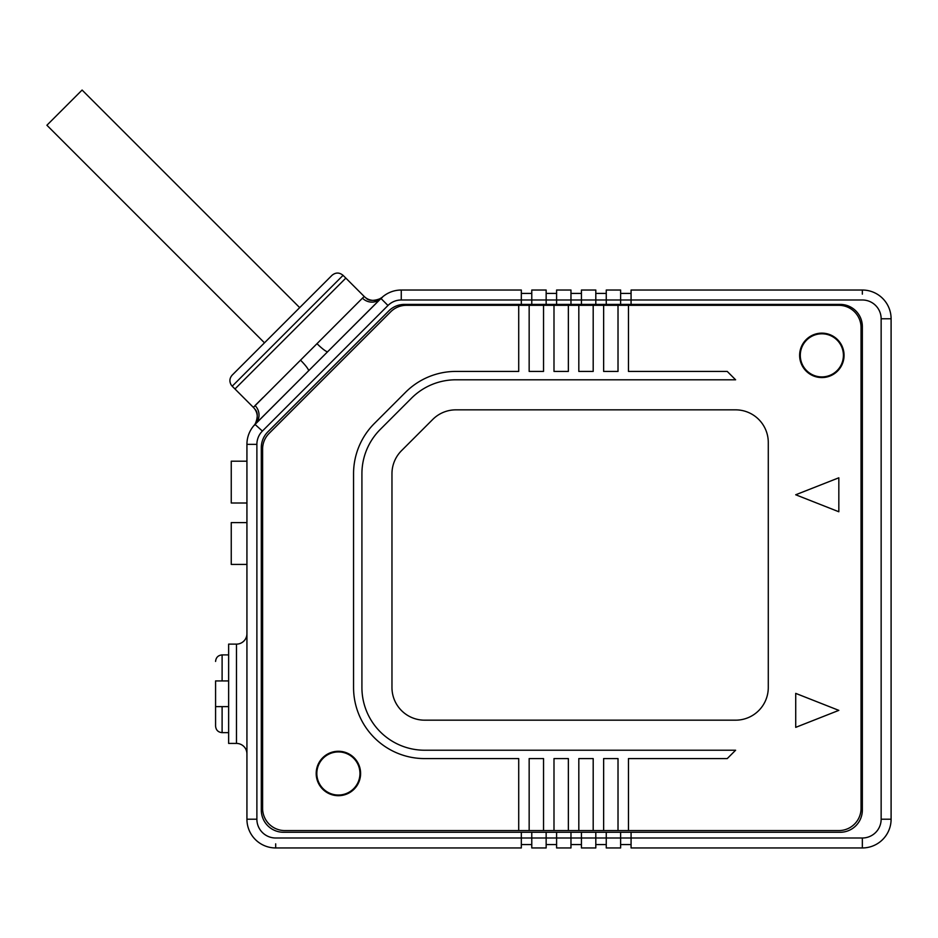 <?xml version="1.0" encoding="UTF-8"?>
<svg xmlns="http://www.w3.org/2000/svg" width="938" height="938" viewBox="0 0 938 938"><rect width="100%" height="100%" fill="white"/><g stroke="black" fill="none" stroke-linecap="round" stroke-linejoin="round"><path stroke-width="1.41" d="M338.395 751.924A21.562 21.562 0 0 0 316.833 773.475A21.562 21.562 0 0 0 338.395 795.037A21.562 21.562 0 0 0 359.958 773.475A21.562 21.562 0 0 0 338.395 751.924M800.29 350.015L800.29 355.361A21.562 21.562 0 0 0 821.852 376.912L827.199 376.912M843.497 360.333L842.828 360.333A21.562 21.562 0 0 0 842.828 350.378L843.497 350.378M826.812 333.705L826.812 334.374A21.562 21.562 0 0 0 816.365 334.514L816.365 333.834M631.075 832.276L631.075 837.997L862.35 837.997A18.795 18.795 0 0 0 881.145 819.214L881.145 318.768A18.795 18.795 0 0 0 862.35 299.984L521.329 299.984L521.329 304.404L404.513 304.404A22.207 22.207 0 0 0 388.801 310.9L267.811 431.902A22.207 22.207 0 0 0 261.303 447.602L261.303 810.069A22.207 22.207 0 0 0 283.522 832.276L840.143 832.276A22.207 22.207 0 0 0 862.35 810.069L862.35 326.612A22.207 22.207 0 0 0 840.143 304.404L631.075 304.404L631.075 290.03L862.35 290.03A28.75 28.75 0 0 1 891.1 318.768A28.75 28.75 0 0 0 862.35 290.03L862.35 294.133M401.265 299.984L401.265 290.03L521.329 290.03L521.329 299.984L401.265 299.984A18.795 18.795 0 0 0 387.98 305.483L262.394 431.07A18.795 18.795 0 0 0 256.883 444.354L256.883 819.214A18.795 18.795 0 0 0 275.678 837.997L546.151 837.997L546.151 847.952L531.776 847.952L531.776 832.276M620.628 832.276L620.628 847.952L606.253 847.952L606.253 837.997L631.075 837.997L631.075 847.952L862.35 847.952A28.75 28.75 0 0 0 891.1 819.214L891.1 318.768L881.145 318.768M581.431 832.276L581.431 847.952L595.806 847.952L595.806 832.276M556.597 832.276L556.597 847.952L570.972 847.952L570.972 832.276M253.999 406.658L253.366 407.385A13.273 13.273 157.7 0 1 253.999 425.489L308.485 370.897L255.347 424.035A28.75 28.75 0 0 0 246.929 444.354L246.929 819.214A28.75 28.75 0 0 0 275.678 847.952L521.329 847.952L521.329 832.276M546.151 832.276L546.151 837.997L606.253 837.997L606.253 832.276M620.628 304.404L620.628 290.03L606.253 290.03L606.253 304.404L631.075 304.404M595.806 304.404L595.806 290.03L581.431 290.03L581.431 304.404L606.253 304.404M570.972 304.404L570.972 290.03L556.597 290.03L556.597 304.404L581.431 304.404M546.151 304.404L546.151 290.03L531.776 290.03L531.776 304.404L556.597 304.404M606.253 844.563L595.806 844.563M631.075 844.563L620.628 844.563M581.431 844.563L570.972 844.563M556.597 844.563L546.151 844.563M246.929 753.882A10.459 10.459 0 0 0 236.482 743.424L228.638 743.424L228.638 644.125L236.482 644.125A10.459 10.459 0 0 0 246.929 633.666L246.929 651.148M232.19 386.21L234.969 388.977L345.841 278.105L364.237 296.502L362.455 298.155L364.237 296.502A13.273 13.273 112.1 0 0 382.352 297.123L327.761 351.621L380.934 298.448A13.273 12.862 45 0 1 362.455 298.155L253.366 407.385L234.969 388.977L345.841 278.105L343.062 275.338C339.368 272.301 335.675 272.301 331.982 275.338L232.19 375.118C229.587 378.096 229.212 381.32 231.088 384.815L232.19 386.21L343.062 275.338M253.999 425.489L255.347 424.035A28.75 28.75 0 0 0 246.929 444.354L256.883 444.354M387.98 305.483L380.934 298.448A28.75 28.75 0 0 1 401.265 290.03A28.75 28.75 0 0 0 380.934 298.448L382.329 297.147C383.196 297.815 370.674 303.478 366.066 298.038M300.488 360.122A13.273 1.97 45 0 1 308.485 370.897L327.761 351.621A13.273 1.97 45 0 1 316.974 343.636M521.329 304.404L531.776 304.404M531.776 293.418L521.329 293.418M556.597 293.418L546.151 293.418M581.431 293.418L570.972 293.418M606.253 293.418L595.806 293.418M631.075 293.418L620.628 293.418M531.776 844.563L521.329 844.563M816.365 334.514A21.562 21.562 0 0 0 800.29 355.361M821.852 376.912A21.562 21.562 0 0 0 842.828 360.333M842.828 350.378A21.562 21.562 0 0 0 826.812 334.374M246.929 447.801L246.929 577.808M246.929 503.003L231.252 503.003L231.252 461.191L246.929 461.191M246.929 564.418L231.252 564.418L231.252 522.607L246.929 522.607M799.633 355.361A22.207 22.207 0 0 0 821.852 377.568A22.207 22.207 0 0 0 844.059 355.361A22.207 22.207 0 0 0 821.852 333.142A22.207 22.207 0 0 0 799.633 355.361M628.472 305.319L838.83 305.319A22.207 22.207 0 0 1 861.049 327.526L861.049 808.368A22.207 22.207 0 0 1 838.83 830.576L628.472 830.576L628.472 758.584L727.243 758.584L735.615 750.224L424.633 750.224A62.717 62.717 0 0 1 361.916 687.507L361.916 473.749A62.717 62.717 0 0 1 380.289 429.405L411.524 398.158A62.717 62.717 0 0 1 455.868 379.796L735.615 379.796L727.243 371.425L628.472 371.425L628.472 305.319L603.638 305.319L603.638 371.425L618.013 371.425L618.013 305.319M735.615 720.173A32.666 32.666 0 0 0 768.281 687.507L768.281 442.513A32.666 32.666 0 0 0 735.615 409.847L455.868 409.847A32.666 32.666 0 0 0 432.77 419.415L401.534 450.65A32.666 32.666 0 0 0 391.967 473.749L391.967 687.507A32.666 32.666 0 0 0 424.633 720.173L735.615 720.173M795.717 693.381L795.717 727.36L838.83 710.371L795.717 693.381M795.717 494.772L838.83 511.761L838.83 477.794L795.717 494.772M603.638 830.576L603.638 758.584L618.013 758.584L618.013 830.576L593.191 830.576L593.191 758.584L578.816 758.584L578.816 830.576L593.191 830.576M578.816 305.319L578.816 371.425L593.191 371.425L593.191 305.319L553.995 305.319L553.995 371.425L568.358 371.425L568.358 305.319M553.995 830.576L553.995 758.584L568.358 758.584L568.358 830.576L543.536 830.576L543.536 758.584L529.161 758.584L529.161 830.576L543.536 830.576M518.714 830.576L518.714 758.584L424.633 758.584A71.077 71.077 0 0 1 353.556 687.507L353.556 473.749A71.077 71.077 0 0 1 374.368 423.484L405.603 392.248A71.077 71.077 0 0 1 455.868 371.425L518.714 371.425L518.714 305.319L406.389 305.319A22.207 22.207 0 0 0 390.689 311.815L269.112 433.391A22.207 22.207 0 0 0 262.605 449.103L262.605 808.368A22.207 22.207 0 0 0 284.824 830.576L529.161 830.576M316.188 773.475A22.207 22.207 0 0 0 338.395 795.694A22.207 22.207 0 0 0 360.602 773.475A22.207 22.207 0 0 0 338.395 751.268A22.207 22.207 0 0 0 316.188 773.475M529.161 305.319L529.161 371.425L543.536 371.425L543.536 305.319L518.714 305.319M578.816 830.576L568.358 830.576M628.472 830.576L618.013 830.576M603.638 305.319L593.191 305.319M553.995 305.319L543.536 305.319M215.576 680.929L215.576 726.118L215.576 706.631L228.638 706.631L228.638 680.929L215.576 680.929M299.691 307.629L82.098 90.048L46.9 125.246L264.481 342.827M275.678 847.952L275.678 843.848M862.35 837.997L862.35 847.952A28.75 28.75 0 0 0 891.1 819.214L881.145 819.214M236.482 743.424L236.482 644.125M263.156 397.454L255.054 405.556A13.273 12.851 45 0 1 255.347 424.023A13.273 12.851 45 0 0 255.347 424.023L254.022 425.453C254.784 426.204 260.272 413.904 254.902 409.214M262.394 431.07L254.995 424.398M256.883 819.214L246.929 819.214M222.107 680.929L222.107 654.9C218.132 655.287 215.963 657.468 215.576 661.431M215.576 726.118C215.963 730.081 218.132 732.261 222.107 732.648L222.107 706.631M255.347 424.023L254.034 425.43C254.62 426.403 260.33 413.998 254.96 409.32M381.907 297.487L381.238 298.143M381.86 297.522L379.034 299.234M222.107 732.648L228.638 732.648M222.107 654.9L228.638 654.9"/></g></svg>
